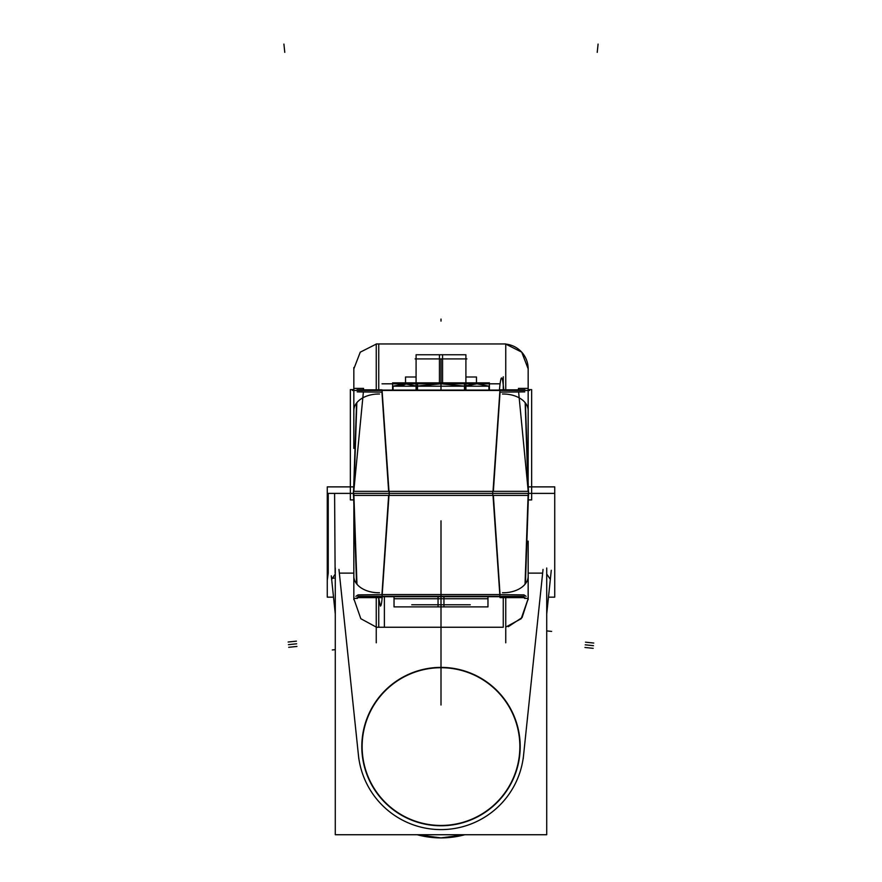 <?xml version="1.0" encoding="UTF-8"?>
<svg xmlns="http://www.w3.org/2000/svg" width="882" height="882" viewBox="0 0 882 882"><rect width="100%" height="100%" fill="white"/><g stroke="black" fill="none" stroke-linecap="round" stroke-linejoin="round"><path stroke-width="1.32" d="M353.836 550.776L353.836 599.661L353.836 550.776M353.836 598.724L353.836 576.2A24.905 16.56 0 0 1 353.847 575.681A24.905 16.56 0 0 0 353.836 576.2A24.905 16.56 0 0 0 379.525 592.748A24.905 16.56 0 0 1 353.836 576.2L353.836 598.724L360.826 618.712L376.25 627.102L360.826 618.712L353.836 598.724L360.826 618.712L376.25 627.102L360.826 618.712L353.836 598.724L360.826 618.712L376.25 627.102M355.887 596.331L358.026 594.887L355.887 596.331L358.026 594.887L357.221 595.593L358.026 594.887L381.939 594.633L358.026 594.887L381.939 594.633L388.642 495.419L381.939 594.633L388.642 495.419L381.939 594.633L358.026 594.887L381.939 594.633L388.642 495.419M378.742 627.245L503.258 627.245L378.742 627.245L378.742 597.643L378.742 627.245L503.258 627.245L503.258 597.643L503.258 627.245L503.258 597.643L503.258 627.245L378.742 627.245L378.742 610.311M436.028 667.542A79.193 79.193 0 0 1 520.193 746.58A79.193 79.193 0 0 1 436.028 825.618M335.281 567.997L335.281 834.736L546.719 834.736L546.719 567.997M523.566 755.235L542.65 573.124L528.175 573.124L542.65 573.124L528.175 573.124L542.65 573.124L523.566 755.235A83.018 83.018 0 0 1 358.434 755.235A83.018 83.018 0 0 0 523.566 755.235A83.018 83.018 0 0 1 358.434 755.235A83.018 83.018 0 0 0 523.566 755.235A83.018 83.018 0 0 1 358.434 755.235L339.35 573.124L358.434 755.235L339.35 573.124L353.825 573.124L339.35 573.124L353.825 573.124L339.35 573.124L358.434 755.235M528.164 598.724L528.164 576.2A24.905 16.56 0 0 0 528.153 575.681L528.153 576.718L528.153 575.681A24.905 16.56 0 0 1 528.164 576.2A24.905 16.56 0 0 1 502.475 592.748A24.905 16.56 0 0 0 528.164 576.2L528.164 598.724L522.1 617.554L508.297 626.672L522.1 617.554L528.164 598.724L521.174 618.712L505.75 627.102L521.174 618.712L528.164 598.724L521.174 618.712L505.75 627.102M441 667.718A78.862 78.862 0 0 1 519.862 746.58A78.862 78.862 0 0 1 441 825.453A78.862 78.862 0 0 1 362.138 746.58A78.862 78.862 0 0 1 441 667.718A78.862 78.862 0 0 0 362.138 746.58A78.862 78.862 0 0 0 441 825.453A78.862 78.862 0 0 0 519.862 746.58A78.862 78.862 0 0 0 441 667.718L441 672.679L441 667.718A78.862 78.862 0 0 1 519.862 746.58A78.862 78.862 0 0 1 441 825.453A78.862 78.862 0 0 0 519.862 746.58A78.862 78.862 0 0 0 441 667.718A78.862 78.862 0 0 0 362.138 746.58A78.862 78.862 0 0 0 441 825.453A78.862 78.862 0 0 1 362.138 746.58A78.862 78.862 0 0 1 441 667.718L441 596.695L441 667.718M445.972 825.618A79.193 79.193 0 0 1 361.807 746.58A79.193 79.193 0 0 1 445.972 667.542M546.719 613.938L551.283 570.29M523.202 758.718L524.029 750.78M327.487 597.158L333.528 597.158L327.266 597.158L327.266 486.875L353.704 486.875M528.296 486.875L554.734 486.875L554.734 597.158L548.472 597.158M327.42 579.364L328.236 573.124L328.236 493.391L334.598 493.391L335.127 573.124M528.164 550.776L528.164 599.661L528.164 550.776M526.113 596.331L523.974 594.887L500.061 594.633L523.974 594.887L526.113 596.331L523.974 594.887L500.061 594.633L493.358 495.419L500.061 594.633L381.939 594.633L500.061 594.633L381.939 594.633L500.061 594.633L493.358 495.419M376.25 642.813L376.25 597.643L376.25 642.813M505.75 642.813L505.75 597.643L505.75 642.813M378.632 597.643L380.396 606.11C381.156 605.945 381.785 602.682 382.27 596.331M384.387 596.331L384.387 627.245L376.405 627.245M357.883 596.331L524.117 596.331M357.045 597.643L381.983 597.643L388.984 495.419M389.116 493.391L389.26 491.34L353.417 491.34L353.417 495.419L389.26 495.419L389.116 493.391M356.571 583.741L353.55 495.419M356.835 584.082L353.903 495.419L356.967 584.248M363.296 392.909L353.77 491.329M357.453 598.382L353.836 598.382L353.836 541.107M353.836 551.713L353.869 504.802L353.836 551.713M528.164 541.107L528.164 598.382L524.547 598.382M525.033 584.248L528.097 495.419L525.165 584.082M518.704 392.909L528.23 491.329M528.164 495.452L528.131 504.802M525.429 583.741L528.45 495.419M528.516 493.391L528.583 491.34L492.74 491.34L492.74 495.419L528.583 495.419L528.516 493.391L554.734 493.391M524.955 597.643L500.017 597.643L493.016 495.419M500.535 594.556L381.465 594.556M500.656 596.695L381.344 596.695M493.755 491.362L388.245 491.362M350.352 493.391L531.648 493.391M394.034 596.695L394.034 606.893L443.955 606.893L443.955 596.695M470.249 604.776L441 604.776L441 598.757L394.034 598.757L441 598.757L441 604.776L411.751 604.776M487.967 596.695L487.967 606.893L438.045 606.893L438.045 596.695M441 598.757L487.967 598.757L441 598.757M335.281 577.997L331.555 578.383L335.281 613.938M338.986 569.585L339.813 577.523M417.175 834.736A91.32 91.32 0 0 0 464.825 834.736L441 837.9L417.175 834.736L441 837.9L464.825 834.736M546.719 613.971L550.71 575.825L546.719 613.971M331.29 575.825L335.281 613.971L331.29 575.825M528.164 436.414L528.164 367.54M528.164 407.991L528.086 474.847M531.493 389.623L528.164 389.623L531.648 389.623L531.648 499.907L528.296 499.907M353.704 499.907L350.352 499.907L350.352 389.623L353.836 389.623M379.536 394.022A24.905 16.56 180 0 0 353.836 410.582A24.905 16.56 180 0 0 353.847 411.111L353.847 410.053M378.742 343.958L378.742 389.271M376.25 389.855L376.25 343.958L505.75 343.958L505.75 389.855M503.809 390.45C502.332 373.781 500.866 373.781 499.399 390.45M497.613 390.45C497.613 328.964 497.613 328.964 497.613 390.45M503.258 389.855L503.258 376.779M528.153 410.053L528.153 411.111A24.905 16.56 180 0 0 528.164 410.582A24.905 16.56 180 0 0 502.464 394.022M528.164 448.376L528.164 388.389L518.451 388.389L518.561 390.45M528.164 493.391L528.274 495.452M528.097 491.34L525.165 402.688M528.164 435.08L528.131 481.98L528.164 435.08M524.977 389.855L499.962 389.855L493.016 491.34M525.429 403.03L528.45 491.34M493.358 491.34L500.061 392.137L524.801 391.884L500.061 392.137L493.358 491.34L500.061 392.137L524.801 391.884L500.061 392.137L493.358 491.34L500.061 392.137L524.801 391.884M529.52 390.45L352.48 390.45L529.52 390.45M465.905 377L476.467 377L476.467 382.865M416.095 377L405.533 377L405.533 382.865M491.825 390.087L390.175 390.087M353.836 448.376L353.836 388.389L363.549 388.389L363.439 390.45M353.836 493.391L353.836 495.452M356.835 402.688L353.903 491.34M357.199 391.884L381.939 392.137L357.199 391.884L381.939 392.137L357.199 391.884L381.939 392.137L388.642 491.34M356.571 403.03L353.55 491.34M357.023 389.855L382.038 389.855L388.984 491.34M381.344 390.087L500.656 390.087M388.245 495.419L493.755 495.419M353.836 436.414L353.836 367.54M499.973 383.813L382.027 383.813M465.928 389.635L465.928 382.865L489.411 382.865L489.411 389.635M488.926 389.635L488.926 386.261M392.909 386.206L400.946 386.206L406.558 383.747L400.946 386.206L392.909 386.206L400.946 386.206L406.558 383.747M488.926 386.151L476.942 383.813L488.926 386.151L476.942 383.813L488.926 386.151L476.942 383.813L464.968 386.151L441 383.813L417.032 386.151L405.058 383.813L393.074 386.151M439.434 382.865L439.434 354.751L465.905 354.751L465.905 382.865L392.589 382.865L392.589 389.635M393.074 389.635L393.074 386.261M417.517 382.865L417.517 389.635M417.032 389.635L417.032 386.239M489.091 386.206L397.925 386.206L489.091 386.206L397.925 386.206L403.967 383.747M466.082 385.754L476.942 383.813L464.968 386.151L441 383.813L418.443 385.897M417.032 386.151L405.058 383.813L417.032 386.151L405.058 383.813L417.032 386.151L441 383.813L417.032 386.151L441 383.813L464.968 386.151L441 383.813L464.968 386.151L476.942 383.813L464.968 386.151M442.566 382.865L442.566 354.751L416.095 354.751L416.072 389.635M464.968 389.635L464.968 386.261M464.483 382.865L464.483 389.635M466.898 358.908L415.102 358.908M546.719 574.028L550.346 579.364M331.654 579.364L335.281 574.028M441 520.821L441 705.027L441 520.821M441 674.124L441 606.893L441 674.124M441 603.387L441 682.249L441 603.387M523.18 758.884L543.036 569.419M327.266 493.391L353.484 493.391M505.75 344.09A24.905 24.905 0 0 1 528.153 369.646A24.905 24.905 0 0 0 505.75 344.09L521.725 352.161L528.164 368.863L521.725 352.161L505.75 344.09M441 321.114L441 319.052L441 321.114M500.061 594.633L381.939 594.633M441 626.209L441 617.907L441 626.209M283.916 44.1L284.776 52.358M338.964 569.419L358.82 758.884M441 368.863L441 382.865L441 368.863M598.084 44.1L597.224 52.358M296.958 646.44L288.701 647.3M296.396 641.148L288.138 642.019M296.672 643.794L288.425 644.665L296.672 643.794M584.942 647.465L593.2 648.325M585.494 642.184L593.751 643.044M585.218 644.819L593.476 645.69L585.218 644.819M441 377L441 390.087M441 630.884L441 606.893L441 630.884M441 358.908L441 382.865M394.034 598.757L394.034 604.776M487.967 604.776L487.967 598.757M332.293 649.957L335.281 649.637M551.647 631.413L546.719 630.895M353.836 368.863L360.275 352.161L376.25 344.09L360.264 352.161L353.836 368.863L353.836 410.582M497.613 343.958L505.595 343.958M353.836 433.712L353.836 390.45"/></g></svg>
